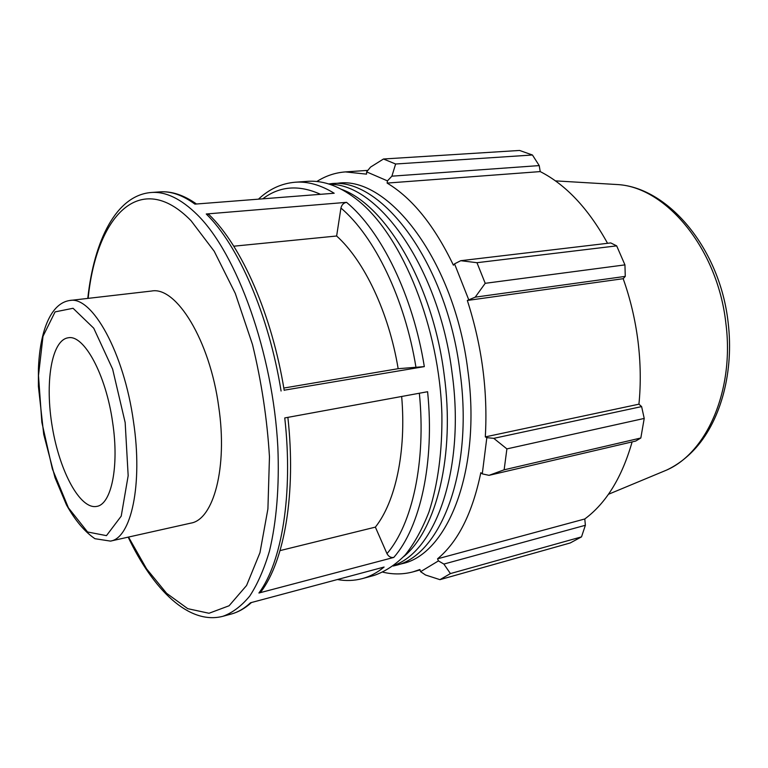 <?xml version="1.0" encoding="UTF-8"?>
<svg xmlns="http://www.w3.org/2000/svg" width="768" height="768" viewBox="0 0 768 768"><rect width="100%" height="100%" fill="white"/><g stroke="black" fill="none" stroke-linecap="round" stroke-linejoin="round"><path stroke-width="1.15" d="M341.52 189.341C385.91 205.114 432.845 284.323 444.125 374.448C455.29 455.05 436.454 529.738 403.67 556.666M329.722 184.291C378.778 183.725 439.267 268.579 452.093 373.046C465.341 467.578 436.272 550.416 394.186 565.315M328.598 183.936L330.221 183.792C380.592 176.093 446.64 261.965 459.994 371.654C473.99 471.264 440.352 556.33 394.829 565.622L393.245 566.026M330.221 183.792L337.738 183.235C388.378 175.546 454.57 261.034 467.827 370.272C481.747 469.469 447.859 554.304 402.106 563.674L394.829 565.622M112.656 422.525C119.347 466.464 111.331 504.47 96.71 506.4C80.131 509.75 59.674 471.446 52.33 427.19C44.707 382.982 51.418 340.08 68.189 337.795C83.885 334.243 106.022 374.554 112.656 422.525M69.754 300.49L151.517 291.043C176.189 285.994 209.904 340.445 218.726 406.819C227.76 467.462 213.571 519.658 190.79 523.133L110.467 541.104C131.126 538.195 143.021 484.589 133.478 421.546C123.994 352.57 92.035 295.603 69.754 300.49C50.429 303.293 39.773 331.93 38.419 369.062L38.4 386.352L43.718 434.371L55.037 477.715L66.48 504.931C75.187 520.474 84.672 531.734 94.934 538.704L110.467 541.104M283.814 388.051L398.16 368.698C388.819 312.298 364.166 260.726 336.634 236.006L340.934 208.042C341.722 204.806 343.594 202.906 346.55 202.339L206.256 213.994L208.896 214.522L210.538 216.163M284.17 390.202L424.32 366.614L398.16 368.698M359.069 201.302C402.73 236.918 439.642 328.013 441.898 414.71C442.301 451.642 437.981 484.07 428.957 511.987C422.304 529.094 414.394 543.418 405.226 554.947C395.51 564.778 385.123 571.603 374.074 575.434L362.323 578.611C369.936 576.566 377.184 572.707 384.096 567.043L250.474 602.784C244.435 608.467 238.042 612.211 231.293 614.026L222.95 616.282C232.56 612.778 241.507 606.019 249.782 596.016C257.53 584.131 264.086 569.165 269.453 551.117C276.49 522.067 279.475 486.317 277.834 446.995C273.024 353.338 236.995 253.747 197.29 214.742C181.085 198.797 165.734 191.376 151.248 192.499L159.869 191.885C170.938 191.05 182.621 195.13 194.928 204.125L334.195 193.248C320.717 184.963 307.738 181.296 295.258 182.218L307.392 181.354C324.029 180.106 341.251 186.758 359.069 201.302M262.08 590.266L260.803 592.042L258.912 593.021L393.782 557.434C390.854 557.856 388.589 556.589 386.976 553.632L375.37 527.126C395.462 501.888 406.435 451.718 401.664 396.47M393.782 557.434C420.154 527.414 434.832 462.768 427.603 391.718L284.755 417.936C293.318 494.074 281.798 562.406 258.912 593.021M336.634 236.006L233.77 246.202M280.051 550.608L375.37 527.126M382.934 572.179C393.12 574.598 403.171 574.493 413.078 571.853L419.914 569.52L420.586 571.68L425.53 575.002L439.949 579.658L450.422 573.581L443.875 564.067L438.442 560.899L420.586 571.68M438.442 560.899L437.558 558.806C458.016 541.843 472.435 513.139 480.816 472.694L482.275 473.875L489.034 475.344L504.134 469.814L506.899 448.896L493.766 438.346L486.835 437.654L482.275 473.875M486.835 437.654L485.309 436.896C487.92 391.19 481.93 345.715 467.328 300.461L475.219 297.158L485.213 283.315L476.966 262.704L460.742 260.698L454.541 263.856L468.653 299.549M454.541 263.856L453.408 265.19C434.323 225.494 412.224 198.125 387.13 183.082L387.446 180.874L391.891 176.17L395.626 164.006L383.482 159.005L370.56 167.088L366.624 171.878L387.446 180.874M366.624 171.878L366.557 174.144L345.408 171.907C335.184 172.675 325.651 175.872 316.838 181.507M383.482 159.005L519.581 150.451L532.445 155.002L395.626 164.006M476.966 262.704L616.675 245.866L610.752 242.928L460.742 260.698M485.309 436.896L638.938 404.179L641.616 406.598L493.766 438.346M506.899 448.896L644.218 418.435L641.616 406.598M437.558 558.806L584.784 518.976L585.379 525.274L443.875 564.067M450.422 573.581L581.52 536.87L585.379 525.274M475.219 297.158L625.267 276.384L624.941 264.883L485.213 283.315M467.328 300.461L623.174 278.698C630.298 298.704 635.232 319.507 637.978 341.098C640.646 362.698 640.963 383.722 638.938 404.179M625.267 276.384L623.174 278.698M644.218 418.435L640.829 438L504.134 469.814M489.034 475.344L635.702 441.062L640.829 438M632.112 441.898C621.994 477.379 606.221 503.078 584.784 518.976M581.52 536.87L570.211 542.966L439.949 579.658M391.891 176.17L539.222 165.59L532.445 155.002M539.222 165.59L540.221 171.59C566.006 184.771 588.451 208.675 607.555 243.312M616.675 245.866L624.941 264.883M387.13 183.082L540.221 171.59M125.165 422.554L128.17 475.718L121.219 516.134L106.464 535.642L87.571 531.984L68.429 507.85L52.368 468.941L41.856 422.323L38.486 375.562L42.998 336.307L55.075 311.894L73.056 308.275L93.734 328.195L112.637 369.149L125.165 422.554M206.256 213.994C238.176 245.05 268.829 314.784 281.078 391.027M424.32 366.614C413.021 295.594 381.226 231.024 346.55 202.339M340.934 208.042C374.4 236.198 405.005 298.838 416.016 367.642M262.771 198.826C279.658 186.038 298.906 184.541 320.496 194.314M359.347 573.667L352.627 575.462M419.347 393.226C426.211 461.875 412.243 524.314 386.976 553.632M88.147 298.368C96.317 216.547 139.843 168.23 191.04 220.704L214.205 251.242L235.296 293.414L252.48 344.467C261.514 381.744 267.178 419.194 269.462 456.816L267.917 508.877L259.958 552.71L246.566 585.494L229.094 605.77L209.011 613.267L187.766 608.678L166.608 593.318L146.592 568.858L128.534 537.062M611.597 184.214L618.326 184.608C666.624 187.776 717.734 249.11 725.856 323.155C734.621 390.019 706.886 452.554 666.624 470.074L660.403 472.666M208.906 214.522C241.661 245.952 272.035 314.976 284.198 390.355M159.869 191.885C171.61 191.03 183.811 195.072 196.493 204M251.491 602.506C245.155 608.266 238.416 612.106 231.293 614.026M287.875 417.36C296.198 492.662 284.707 560.544 260.803 592.042M258.461 199.162C269.242 189.043 281.501 183.398 295.258 182.218M337.411 579.533C345.821 581.088 354.134 580.781 362.323 578.611M151.248 192.499C116.314 195.206 94.042 240.365 87.782 298.406M128.179 537.149C153.187 589.901 189.072 625.219 222.95 616.282M608.438 494.294L666.624 470.074C677.472 464.957 687.302 457.469 696.125 447.6C721.277 419.107 733.978 371.174 728.15 322.608C720.154 249.6 669.245 188.198 618.326 184.608L555.408 180.874M345.408 171.907L367.853 170.381M413.078 571.853L420.048 569.942"/></g></svg>
